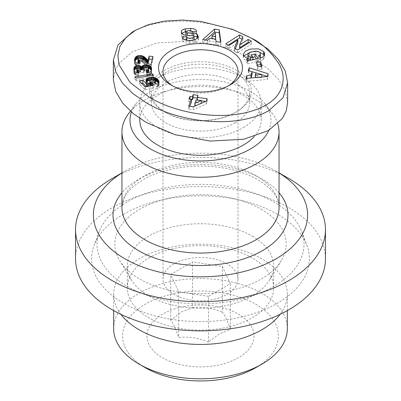 <?xml version="1.0" encoding="UTF-8"?>
<svg xmlns="http://www.w3.org/2000/svg" width="401" height="401" viewBox="0 0 401 401"><rect width="100%" height="100%" fill="white"/><g stroke="black" fill="none" stroke-linecap="round" stroke-linejoin="round"><path stroke-width="0.3" stroke-dasharray="2 1.5" d="M190.665 30.661L190.665 31.323L185.863 31.624M184.861 39.689L182.32 39.91L182.43 40.316C183.051 42.08 185.272 43.153 189.087 43.534L189.087 40.616M181.859 33.403L181.332 34.727L181.332 31.809M186.049 31.398L186.049 34.311C188.63 33.128 190.66 33.183 192.139 34.471L192.249 34.882L196.6 34.501L196.32 33.478L193.868 31.824M192.099 31.443L190.665 31.323M247.903 57.594L249.592 55.388L255.632 54.01L255.632 51.092M255.632 54.01C257.963 54.22 259.457 54.822 260.114 55.809L260.404 56.721M252.911 57.353L251.307 57.724L252.911 59.709M252.911 60.015L251.663 60M243.602 55.97L243.191 57.458L243.738 59.092L248.064 61.579L248.064 60.842M254.78 40.08C224.801 21.694 167.267 12.561 132.335 32.065M228.5 85.809A37.488 21.644 180 0 1 227.011 86.721L230.164 84.902L227.011 86.721A37.488 21.644 180 0 1 173.989 86.721A37.488 21.644 180 0 1 172.5 85.809M173.994 263.823A37.488 21.644 0 0 0 163.012 279.126A37.488 21.644 0 0 0 186.154 299.121A37.488 21.644 0 0 0 227.006 294.429A37.488 21.644 0 0 0 237.988 279.126A37.488 21.644 0 0 0 214.846 259.131A37.488 21.644 0 0 0 173.994 263.823M153.668 79.619A50.877 29.373 0 0 0 164.525 111.864A50.877 29.373 0 0 0 236.475 111.864L235.217 112.596A49.092 28.346 0 0 0 235.217 112.596A49.092 28.346 0 0 0 249.592 92.551A49.092 28.346 0 0 0 219.287 66.365A49.092 28.346 0 0 0 165.788 72.511A49.092 28.346 0 0 0 151.408 92.551A49.092 28.346 0 0 0 165.783 112.596A49.092 28.346 0 0 0 235.212 112.596L236.475 111.864A50.877 29.373 0 0 0 236.475 70.325A50.877 29.373 0 0 0 164.525 70.325A50.877 29.373 0 0 0 153.723 79.538M235.212 122.796A49.092 28.346 0 0 0 249.592 102.756A49.092 28.346 0 0 0 219.287 76.571A49.092 28.346 0 0 0 165.788 82.716A49.092 28.346 0 0 0 151.408 102.756A49.092 28.346 0 0 0 181.713 128.942A49.092 28.346 0 0 0 235.212 122.796M254.109 136.676A60.696 35.042 0 0 0 261.196 120.245A60.696 35.042 0 0 0 223.728 87.869A60.696 35.042 0 0 0 157.583 95.468A60.696 35.042 0 0 0 139.804 120.245M243.417 127.533A60.696 35.042 0 0 0 261.196 102.756A60.696 35.042 0 0 0 223.728 70.381A60.696 35.042 0 0 0 157.583 77.974A60.696 35.042 0 0 0 139.804 102.756A60.696 35.042 0 0 0 177.272 135.132A60.696 35.042 0 0 0 243.417 127.533M268.8 130.37A70.516 40.712 0 0 0 265.196 104.054A70.516 40.712 0 0 0 150.641 91.458A70.516 40.712 0 0 0 135.804 104.054A70.516 40.712 0 0 0 131.428 112.054M277.768 123.749A78.546 45.348 0 0 0 272.57 113.869A78.546 45.348 0 0 0 144.956 99.839A78.546 45.348 0 0 0 128.43 113.869M279.046 172.946A107.112 61.839 0 0 0 276.239 171.262A107.112 61.839 0 0 0 124.761 171.262L121.954 172.886L124.761 171.262A107.112 61.839 0 0 0 121.954 172.946M112.14 178.55A124.962 72.145 180 0 1 288.865 178.55M75.538 258.72A124.962 72.145 180 0 1 112.14 207.703A124.962 72.145 180 0 1 248.319 192.064A124.962 72.145 180 0 1 325.462 258.72M123.498 214.264A108.897 62.872 0 0 0 94.085 245.382A108.897 62.872 0 0 0 148.335 313.908A108.897 62.872 0 0 0 277.502 303.176A108.897 62.872 0 0 0 306.915 245.382A108.897 62.872 0 0 0 231.202 198.4A108.897 62.872 0 0 0 123.498 214.264M127.287 201.873A103.538 59.779 0 0 0 99.318 231.462A103.538 59.779 0 0 0 150.896 296.615A103.538 59.779 0 0 0 273.713 286.414A103.538 59.779 0 0 0 301.682 231.462A103.538 59.779 0 0 0 229.693 186.791A103.538 59.779 0 0 0 127.287 201.873M252.254 236.129A73.193 42.255 180 0 1 273.693 266.008A73.193 42.255 180 0 1 269.592 279.953A73.193 42.255 180 0 1 252.254 295.888A73.193 42.255 180 0 1 148.746 295.888A73.193 42.255 180 0 1 131.408 279.953A73.193 42.255 180 0 1 127.307 266.008A73.193 42.255 180 0 1 148.746 236.129A73.193 42.255 180 0 1 252.254 236.129M261.091 209.162A85.689 49.473 180 0 1 281.387 260.47A85.689 49.473 180 0 1 139.909 279.126A85.689 49.473 180 0 1 119.613 260.47A85.689 49.473 180 0 1 154.921 202.249A85.689 49.473 180 0 1 261.091 209.162M148.746 257.988A73.193 42.255 180 0 1 228.51 248.831A73.193 42.255 180 0 1 273.693 287.873A73.193 42.255 180 0 1 252.254 317.752A73.193 42.255 180 0 1 172.49 326.91A73.193 42.255 180 0 1 127.307 287.873A73.193 42.255 180 0 1 148.746 257.988M120.907 314.339A86.832 50.13 180 0 1 113.668 294.299A86.832 50.13 180 0 1 139.102 258.851A86.832 50.13 180 0 1 233.728 247.983A86.832 50.13 180 0 1 287.332 294.299A86.832 50.13 180 0 1 280.093 314.339M113.668 328.685A86.832 50.13 180 0 1 139.102 293.236A86.832 50.13 180 0 1 233.728 282.369A86.832 50.13 180 0 1 287.332 328.685M145.413 367.777A77.904 44.977 180 0 1 145.413 304.169A77.904 44.977 180 0 1 255.587 304.169A77.904 44.977 180 0 1 255.587 367.777M208.505 342.108C198.585 337.913 188.63 336.369 178.635 337.492C175.979 329.096 173.312 323.351 170.636 320.249L181.568 311.903L192.495 307.622L192.495 261.883L222.365 266.505L230.364 283.748L208.505 296.369L208.505 342.108L219.432 333.767L230.364 329.487C227.708 321.096 225.041 315.346 222.365 312.244L222.365 266.505M162.631 314.108A53.554 30.922 0 0 0 162.631 357.837A53.554 30.922 0 0 0 238.369 357.837A53.554 30.922 0 0 0 238.369 314.108A53.554 30.922 0 0 0 162.631 314.108M230.364 283.748L230.364 329.487M192.495 307.622C202.415 306.494 212.37 308.033 222.365 312.244M170.636 320.249L170.636 274.505L192.495 261.883M208.505 296.369L178.635 291.748L170.636 274.505M178.635 291.748L178.635 337.492M287.637 102.36L285.241 90.631L278.309 79.087L267.733 68.596L254.78 59.759L225.878 47.468L190.681 41.108L157.102 42.967L132.335 51.739L118.631 63.724L114.726 71.378L113.363 79.829M148.169 71.042L148.52 71.313L148.52 68.401M148.52 71.313L148.706 71.819M147.994 69.869L147.994 67.995M138.967 71.137L140.385 71.819L140.53 72.696L143.939 72.792L143.628 71.849L144.25 70.927L147.247 70.656L147.247 67.744M147.969 69.884L147.969 67.98M147.247 70.656L147.944 70.887M146.355 70.556L146.355 67.644M146.079 70.556L146.079 67.639M145.122 70.636L145.122 67.719M144.39 70.857L144.39 67.939M144.25 70.927L144.25 68.01M143.779 71.338L143.779 68.421M143.728 72.36L143.728 69.869M143.939 72.792L143.939 69.879M140.53 72.696L140.53 69.779M140.566 72.335L140.566 69.779M140.385 71.819L140.385 68.907M139.934 71.433L139.934 68.521M139.197 71.157L139.197 68.24M136.821 72.13L137.267 71.383L138.505 71.092L138.505 68.18M138.505 71.092L138.952 71.132M137.623 71.218L137.623 68.3M137.267 71.383L137.267 68.466M136.881 71.809L136.881 68.892M134.109 70.451L133.949 72.882L134.365 73.904L135.383 74.907L138.45 75.919L139.167 73.308L137.358 72.792M138.952 73.288L138.952 71.193M138.45 75.919L138.45 73.007M139.167 73.308L139.167 70.391M137.538 75.754L137.538 72.842M136.726 75.528L136.726 72.611M136.004 75.248L136.004 72.335M135.383 74.907L135.383 71.99M134.696 74.335L134.696 71.418M135.107 74.706L135.107 71.794M134.365 73.904L134.365 70.987M134.129 73.423L134.129 70.511M133.949 72.882L133.949 69.964M133.869 72.285L133.869 69.373M133.874 71.468L133.874 69.413M133.859 72.11L133.859 69.198M133.974 70.887L133.974 70.035M140.18 68.726L138.054 68.24M138.054 68.391L137.312 68.446M148.094 68.07L145.357 67.699M145.357 67.799L144.601 67.874M147.864 72.837L146.2 73.218L146.931 75.964L150.235 74.761L151.523 72.887L151.498 70.055M151.498 70.887L151.367 70.471M151.593 71.458L151.593 69.478M151.603 71.709L151.603 68.797M151.598 72.335L151.598 69.418M151.523 72.887L151.523 69.974M151.372 73.373L151.372 70.456M151.167 73.794L151.167 70.882M150.741 74.335L150.741 71.418M151.137 73.844L151.137 70.932M150.235 74.761L150.235 71.844M149.618 75.122L149.618 72.21M148.891 75.443L148.891 72.526M149.568 75.152L149.568 72.24M148.109 75.694L148.109 72.781M147.232 75.904L147.232 72.987M146.2 70.305L146.2 73.218M146.931 75.964L146.931 73.047M149.743 84.3L150.054 83.548L152.114 82.666L154.661 82.761L155.498 83.583L155.498 83.042M155.498 83.583L155.453 83.007M155.227 83.147L155.227 80.235M154.661 82.761L154.661 79.849M153.874 82.551L153.874 79.639M152.987 82.526L152.987 79.614M153.753 82.536L153.753 79.619M152.114 82.666L152.114 79.749M151.488 82.847L151.488 79.929M150.636 83.187L150.636 80.27M150.054 83.548L150.054 80.636M149.839 83.814L149.839 80.897M141.618 83.413L139.463 84.11L145.002 89.804L153.789 87.959L151.779 85.468M151.779 85.664L151.352 85.553M152.32 85.744L152.32 85.353M146.571 81.814L145.954 83.523L145.954 80.606M145.954 83.523L146.099 81.097M145.949 83.027L145.949 80.11M146.084 82.541L146.084 81.052M146.41 81.984L146.41 81.619M146.114 82.466L146.114 81.117M155.498 80.736L151.302 80.005M151.302 80.085L151.027 80.115M151.939 80.065L151.939 79.799M152.851 80.09L152.851 79.634M154.55 80.39L154.55 79.819M153.723 80.2L153.723 79.619M155.137 80.576L155.137 80.17M155.453 84.095L154.32 85.002L157.137 87.283L158.861 85.699L158.831 82.827M158.831 83.764L158.57 83.228M159.052 84.405L159.052 82.215M158.871 83.864L158.871 82.751M159.047 85.172L159.047 82.255M159.092 84.917L159.092 81.999M158.861 85.699L158.861 82.781M158.55 86.175L158.57 83.308M158.024 86.681L158.024 83.769M158.465 86.275L158.465 83.358M157.438 87.107L157.438 84.19M146.099 84.015L147.137 85.323L148.987 86.37L146.535 86.892L146.275 86.621M155.403 84.185L155.403 82.962M155.007 84.611L155.007 82.646M154.32 82.085L154.32 85.002M157.137 87.283L157.137 84.37M196.229 99.849L196.229 102.766L201.392 103.283M194.846 106.115L196.229 102.766M201.392 103.443L194.846 106.275M191.417 99.563L189.949 99.373L188.986 101.814L191.417 102.135M189.778 106.285L188.686 109.057L193.357 109.674L206.249 104.095L207.217 101.643L205.663 101.438M201.392 100.877L197.192 100.325L198.024 98.215L197.192 98.105M207.217 101.643L207.217 98.726M197.192 100.325L197.192 99.974M198.024 98.215L198.024 95.303M189.949 99.373L189.949 99.022M188.986 101.814L188.986 98.897M188.686 109.057L188.686 106.14M193.357 106.756L193.357 109.674M206.249 104.095L206.249 101.182M153.623 78.08L152.445 76.867L134.851 79.714L136.044 80.937L152.851 78.205M153.623 77.273L153.623 75.167M152.445 76.867L152.445 75.358M134.851 76.797L134.851 79.714M136.044 80.937L136.044 78.025M141.037 58.486L140.611 58.34M145.718 65.408L147.753 66.636L150.941 67.553L152.966 59.378L152.966 56.461M152.966 59.378L152.26 59.318M150.941 67.553L150.941 64.641M150.099 67.403L150.099 64.486M149.282 67.193L149.282 64.275M148.5 66.937L148.5 64.02M147.753 66.636L147.753 63.719M147.207 66.371L147.207 63.453M146.721 66.105L146.721 63.188M146.235 65.779L146.235 62.867M145.728 65.413L145.728 62.501M137.974 62.085L139.237 61.203L140.771 61.283L142.375 62.24L145.207 64.987L145.207 62.075M144.676 64.506L144.676 61.594M144.124 63.98L144.124 61.067M143.553 63.403L143.553 60.486M142.901 62.726L142.901 59.814M143.508 63.343L143.508 60.426M142.375 62.24L142.375 59.323M141.914 61.859L141.914 58.947M140.771 61.283L140.771 58.371M141.538 61.619L141.538 58.701M140.104 61.158L140.104 58.245M139.237 61.203L139.237 58.285M138.691 61.373L138.691 58.461M138.144 61.759L138.144 58.847M138.124 66.185L139.132 66.376L140.195 63.679L139.688 63.584L139.688 62.045M139.688 63.584L139.142 63.433M140.195 63.679L140.195 60.762M139.132 66.376L139.132 63.458M138.139 66.19L138.139 63.273M134.846 61.418L134.601 63.759L135.563 65.162L137.287 65.97L137.287 63.052M137.287 65.97L138.054 66.165M136.576 65.719L136.576 62.802M135.563 65.162L135.563 62.245M136.16 65.528L136.16 62.616M135.107 64.721L135.107 61.804M134.766 64.22L134.766 61.303M134.601 63.759L134.601 60.847M134.741 64.175L134.741 61.258M134.535 63.273L134.535 60.361M134.546 62.731L134.546 60.451M134.651 62.125L134.651 60.992M134.686 61.97L134.686 61.102M140.611 58.431L138.641 58.496M257.347 64.992L256.6 65.057L257.808 69.664L261.903 69.308L261.156 66.456M261.903 69.308L261.903 66.391M256.6 62.145L256.6 65.057M257.808 69.664L257.808 66.751M255.958 72.827L255.958 75.744L261.773 77.428L261.773 77.032M255.307 77.619L255.958 75.744M261.773 77.428L255.307 77.899M251.066 78L246.81 78.521L245.953 81.378L267.337 79.443L268.169 76.676L267.367 76.426M261.773 74.671L255.953 72.847M249.121 70.847L248.314 73.528L252.084 74.621M245.953 81.378L245.953 78.461M267.337 79.443L267.337 76.531M268.169 76.676L268.169 73.759M248.314 70.611L248.314 73.528M211.939 38.546L211.939 38.992L215.307 35.779L215.307 32.862M215.618 39.092L215.618 39.534L211.939 38.992M215.307 35.779L215.618 39.534M205.538 40.005L202.726 42.506L207.512 43.213L209.698 41.133L215.823 42.04L216.019 44.476L220.881 45.193L220.485 42.22M215.823 42.04L215.823 39.123M216.019 44.476L216.019 41.559M220.881 45.193L220.881 42.28M202.726 42.506L202.726 39.589M207.512 40.3L207.512 43.213M209.698 41.133L209.698 38.215M260.304 57.98L260.304 60.897L260.55 57.924M258.61 55.559L258.585 58.441L258.585 55.528M258.585 58.441L260.304 60.897M260.55 60.837A6.957 4.015 0 0 0 263.166 59.679L264.685 56.792L264.294 55.358M263.166 59.679L263.166 56.767M258.79 51.829L251.161 51.824M248.064 61.579L246.565 62.165L246.565 59.253M246.565 62.165L247.733 63.834L247.733 60.917M247.733 63.834L258.194 61.388L258.194 58.471M258.194 61.388L256.44 58.882M251.307 57.724L251.307 54.812M249.592 55.388L249.592 52.471M258.61 58.436A2.822 1.629 0 0 0 260.074 57.654M196.5 34.1L196.5 31.599M196.6 34.501L196.6 31.589M181.342 32.06L181.342 34.476L182.014 36.526L182.014 33.614M182.014 36.526L183.558 37.574A5.644 3.258 0 0 0 186.51 38.275L192.751 38.651L192.751 35.739M194.069 39.348A1.504 0.867 0 0 0 192.751 38.651M193.708 40.15L190.846 41.047L187.167 40.386M182.32 39.91L182.32 36.992M189.087 43.534L195.182 42.656L195.182 39.744M195.182 42.656L198.325 39.985L198.325 37.067M197.538 37.614L198.325 39.985L198.33 36.867M193.783 36.07A5.644 3.258 0 0 0 193.257 36.025L187.147 35.654L187.147 35.398M186.049 34.311A1.504 0.867 0 0 0 185.798 34.792M186.124 35.328A1.504 0.867 0 0 0 187.147 35.654M192.249 34.882L192.249 31.965M235.357 48.752L234.374 51.158L237.683 52.877L251.412 44.065L248.901 42.762M239.618 47.879L242.976 39.684L241.993 39.173M228.314 45.092L225.803 46.706L229.036 48.386L237.818 42.752M225.803 46.706L225.803 43.789M229.036 48.386L229.036 45.468M234.374 51.158L234.374 48.24M237.683 52.877L237.683 49.96M251.412 44.065L251.412 41.153M242.976 39.684L242.976 36.767M146.39 84.511L146.39 81.598M146.806 85.012L146.806 82.095M147.137 85.323L147.137 82.406M147.718 85.734L147.718 82.822M148.26 86.035L148.26 83.117M148.987 86.37L148.987 86.05M146.535 86.892L146.535 86.566M139.463 84.11L139.463 81.192M145.002 89.804L145.002 86.887M153.789 87.959L153.789 85.042M279.046 207.703A78.546 45.348 0 0 0 230.56 165.803A78.546 45.348 0 0 0 144.956 175.638A78.546 45.348 0 0 0 121.954 207.703L123.698 199.312C126.405 192.43 132.876 185.904 143.112 179.723C162.826 168.014 195.658 163.037 223.743 168.059C258.53 173.463 280.565 193.573 279.046 207.703M279.046 192.766A87.473 50.501 0 0 0 138.646 179.282A87.473 50.501 0 0 0 121.954 192.766M183.558 37.574L183.558 34.656M186.51 38.275L186.51 35.358M182.415 40.27L182.415 37.353M192.139 34.471L192.139 31.554M173.989 86.721L170.836 84.902M163.012 279.126L163.012 71.418M249.592 102.756L249.592 92.551M261.196 120.245L261.196 102.756M265.196 104.054L272.57 113.869M276.239 171.262L279.046 172.886M99.318 231.462L94.085 245.382M269.592 279.953L281.387 260.47M273.693 287.873L273.693 266.008M287.332 310.605L287.332 294.299M113.668 310.605L113.668 294.299M127.307 287.873L127.307 266.008M131.408 279.953L119.613 260.47M301.682 231.462L306.915 245.382M135.804 104.054L130.445 111.192M139.804 118.425L139.804 102.756M151.408 102.756L151.408 92.551M165.783 112.596L164.525 111.864M237.988 279.126L237.988 71.418M264.685 56.792L264.685 53.879M243.191 54.541L243.191 57.458"/><path stroke-width="0.6" d="M185.863 31.624L185.282 31.754L185.282 28.837L190.665 28.411L190.665 30.661M197.813 38.005L197.538 34.697L198.325 37.067L195.182 39.744L189.087 40.616C185.272 40.24 183.051 39.168 182.43 37.403L182.32 36.992L186.771 36.606L186.891 37.067C187.107 38.626 193.633 38.446 194.069 36.772A1.504 0.867 0 0 0 194.099 36.601A1.504 0.867 0 0 0 192.751 35.739L186.51 35.358A5.644 3.258 180 0 1 183.558 34.656L182.014 33.614L181.352 31.499C181.508 30.361 182.816 29.473 185.282 28.837M190.665 28.411C193.758 28.621 195.643 29.338 196.32 30.566L196.6 31.589L192.249 31.965L192.139 31.554C190.66 30.265 188.63 30.215 186.049 31.398A1.504 0.867 0 0 0 185.798 31.874A1.504 0.867 0 0 0 187.147 32.737L193.257 33.108A5.644 3.258 180 0 1 197.187 34.391L197.538 34.697M193.868 31.824L192.099 31.443M260.114 52.892C259.457 51.904 257.963 51.308 255.632 51.092L249.592 52.471L247.903 54.676L248.199 55.584L250.369 56.912L252.911 57.097L251.307 54.812L255.021 53.945L258.194 58.471L247.733 60.917L246.565 59.253L248.064 58.661L243.738 56.18L243.191 54.541L245.272 51.258L250.359 49.082L258.384 48.832L263.668 51.523L264.685 53.879L263.166 56.767A6.957 4.015 180 0 1 260.55 57.924L258.61 55.523A2.822 1.629 0 0 0 260.324 54.305L260.114 52.892M251.663 60L250.369 59.824L250.369 56.912M250.369 59.824L248.199 58.501L247.903 54.676M252.911 59.709L252.911 57.097M248.064 60.842L248.064 58.661M135.498 30.235L132.345 32.055L117.954 45.042L113.363 60.15L115.809 72.005L122.561 83.263L132.871 93.593L146.22 102.756C176.46 121.127 233.367 130.32 268.665 110.771L283.016 97.839L287.632 82.681L285.191 70.832L278.419 59.548L268.079 49.173L251.622 38.255L232.47 29.333L200.921 21.443L182.37 20.05L164.355 21.128L148.485 24.621L135.498 30.235L125.809 37.689L119.904 46.451L117.839 55.709L119.157 64.992L130.054 82.481L149.378 97.288C177.909 114.736 232.7 123.819 265.903 105.077C282.394 95.964 287.612 79.022 279.136 64.15C270.695 51.584 261.527 42.952 251.622 38.255L254.78 40.08M230.164 84.902A41.95 24.22 180 0 1 170.836 84.902A41.95 24.22 180 0 1 170.836 50.646A41.95 24.22 180 0 1 230.164 50.646A41.95 24.22 180 0 1 230.164 84.902L230.164 84.902M172.5 85.809A37.488 21.644 180 0 1 163.012 71.418A37.488 21.644 180 0 1 173.994 56.115A37.488 21.644 180 0 1 214.846 51.418A37.488 21.644 180 0 1 237.988 71.418A37.488 21.644 180 0 1 228.5 85.809M139.804 118.425L139.804 120.245A60.696 35.042 0 0 0 177.272 152.621A60.696 35.042 0 0 0 243.417 145.027A60.696 35.042 0 0 0 254.109 136.676M131.428 112.054A70.516 40.712 0 0 0 167.067 156.089A70.516 40.712 0 0 0 250.359 149.032A70.516 40.712 0 0 0 268.8 130.37M130.445 111.192L128.43 113.869A78.546 45.348 0 0 0 121.954 131.909A78.546 45.348 0 0 0 170.44 173.803A78.546 45.348 0 0 0 256.044 163.974A78.546 45.348 0 0 0 279.046 131.909A78.546 45.348 0 0 0 277.768 123.749M121.954 172.946A107.112 61.839 0 0 0 126.205 259.537A107.112 61.839 0 0 0 276.239 258.72A107.112 61.839 0 0 0 279.046 172.946M279.046 172.886L288.865 178.55A124.962 72.145 180 0 1 325.462 229.567A124.962 72.145 180 0 1 288.86 280.58A124.962 72.145 180 0 1 152.681 296.224A124.962 72.145 180 0 1 75.538 229.567A124.962 72.145 180 0 1 112.135 178.55A124.962 72.145 180 0 1 112.14 178.55L121.954 172.886L112.135 178.55M325.462 229.567L325.462 258.72A124.962 72.145 180 0 1 288.86 309.732A124.962 72.145 180 0 1 152.681 325.371A124.962 72.145 180 0 1 75.538 258.72L75.538 229.567M280.093 314.339A86.832 50.13 180 0 1 261.898 329.747A86.832 50.13 180 0 1 120.907 314.339M287.332 310.605L287.332 328.685A86.832 50.13 180 0 1 261.898 364.133L261.898 364.133A86.832 50.13 180 0 1 139.102 364.133A86.832 50.13 180 0 1 113.668 328.685L113.668 310.605M255.587 367.777L261.898 364.133L255.587 367.777A77.904 44.977 180 0 1 145.413 367.777L139.102 364.133M113.363 60.15L113.363 79.829L115.759 91.558L122.691 103.102L133.267 113.593L146.22 122.43L175.122 134.721L210.319 141.082L243.898 139.222L268.665 130.45L282.369 118.465L286.274 110.811L287.637 102.36L287.637 82.681M148.706 68.902L148.601 72.26L148.706 68.902L147.969 67.98L146.079 67.639L144.39 67.939L143.628 68.937L143.939 69.879L140.53 69.779L139.934 68.521L137.623 68.3L136.881 68.892L137.022 69.724L139.167 70.391L138.45 73.007L136.004 72.335L134.696 71.418L133.949 69.964L133.974 67.969L134.726 66.616L136.365 65.719L139.859 65.699L141.779 66.842L142.315 65.954L143.548 65.213L146.606 64.902L149.362 65.574L150.54 66.335L151.332 67.448L151.523 69.974L150.235 71.844L146.931 73.047L146.2 70.305L147.944 69.899L148.601 69.343M148.601 72.26L148.169 72.686L148.169 69.769M147.944 70.887L147.994 69.869M147.969 70.897L147.969 69.884M143.728 69.869L143.728 69.448M140.566 69.779L140.566 69.423M137.127 72.726L136.821 72.13L136.821 69.218M137.022 72.641L137.022 69.724M137.358 72.792L137.358 70M137.999 72.922L137.999 70.23M138.952 71.193L138.952 70.37M133.874 69.413L133.874 68.551M133.974 70.035L133.974 67.969M137.312 68.446L135.007 69.288L134.135 70.365L134.135 67.448M134.4 69.914L134.4 66.997M134.726 69.528L134.726 66.616M135.007 69.288L135.007 66.376M135.648 68.912L135.648 65.995M136.365 68.636L136.365 65.719M137.172 68.456L137.172 65.543M138.054 68.24L138.054 65.473M139.027 68.225L139.027 65.528M138.124 68.23L138.124 65.473M139.859 68.491L139.859 65.699M140.15 68.701L140.15 65.799M144.601 67.874L142.856 68.451L141.779 69.759L140.806 69.017L140.806 66.1M140.806 69.017L140.18 68.726M141.388 69.413L141.388 66.501M141.779 69.759L141.779 66.842M142.049 69.198L142.049 66.28M142.315 68.872L142.315 65.954M142.856 68.451L142.856 65.533M143.548 68.125L143.548 65.213M144.45 67.889L144.45 64.977M143.668 68.085L143.668 65.168M145.357 67.699L145.357 64.882M146.606 67.669L146.606 64.902M145.718 67.669L145.718 64.872M147.483 67.819L147.483 65.017M151.367 70.471L150.004 68.837L148.33 68.125L148.33 65.208M148.611 68.205L148.611 65.288M149.362 68.491L149.362 65.574M150.004 68.837L150.004 65.924M150.54 69.253L150.54 66.335M150.781 69.478L150.781 66.566M151.087 69.899L151.087 66.982M151.332 70.36L151.332 67.448M151.498 70.055L151.498 67.969M151.593 69.478L151.593 68.546M148.169 72.686L147.864 72.837M147.944 72.812L147.944 69.899M147.222 72.987L147.222 70.13M155.498 83.042L155.227 80.235L153.753 79.619L151.488 79.929L150.054 80.636L149.743 81.383L150.626 82.375L152.32 82.832L153.789 85.042L145.002 86.887L139.463 81.192L142.781 80.12L146.535 83.974L148.987 83.453L146.39 81.598L145.949 80.11L146.41 79.072L148.756 77.634L152.851 77.172L155.763 77.939L157.733 79.388L159.052 81.493L158.55 83.258L158.205 82.817L158.205 79.904M155.453 83.007L155.498 80.666M151.352 85.553L150.069 84.892L149.743 84.3L149.743 81.383M149.994 84.796L149.994 81.884M150.069 84.892L150.069 81.979M150.626 85.293L150.626 82.375M151.022 85.468L151.022 82.556M151.779 85.468L151.779 82.746M152.32 85.353L152.32 82.832M146.084 81.052L146.084 79.624M146.41 81.619L146.41 79.072M146.114 81.117L146.114 79.553M151.027 80.115L148.756 80.551L146.826 81.543L146.826 78.631M146.826 81.543L146.571 81.814M147.373 81.162L147.373 78.245M148.044 80.822L148.044 77.904M148.756 80.551L148.756 77.634M149.553 80.33L149.553 77.418M150.405 80.175L150.405 77.263M151.302 80.005L151.302 77.172M151.939 79.799L151.939 77.147M152.851 79.634L152.851 77.172M154.55 79.819L154.55 77.473M153.723 79.619L153.723 77.283M155.137 80.17L155.137 77.664M158.205 82.817L155.763 80.857L155.763 77.939M155.763 80.857L155.498 80.736M156.375 81.197L156.375 78.28M156.951 81.603L156.951 78.686M157.513 82.08L157.513 79.162M157.733 82.305L157.733 79.388M158.831 82.827L158.831 80.847M158.57 83.228L158.57 80.395M159.052 82.215L159.052 81.493M158.871 82.751L158.871 80.947M158.55 83.258L157.137 84.37L154.32 82.085L155.453 81.182M146.275 86.621L142.781 83.032L141.618 83.413M155.403 82.962L155.403 81.268M155.007 82.646L155.007 81.694M201.392 100.531L196.229 99.849L194.846 103.358L201.392 100.531L201.392 103.283M194.846 103.358L194.846 106.115M197.192 99.974L197.192 97.408L207.217 98.726L206.249 101.182L193.357 106.756L188.686 106.14L191.417 99.217L191.417 102.135L189.778 106.285M205.663 101.438L201.392 100.877M197.192 98.105L193.212 97.583L192.38 99.689L191.417 99.563M193.212 97.583L193.212 94.666L198.024 95.303L197.192 97.408M192.38 99.689L192.38 96.776L193.212 94.666M189.949 99.022L189.949 96.456L192.38 96.776M191.417 99.217L188.986 98.897L189.949 96.456M152.851 78.205L153.623 78.08L153.623 77.273M152.445 73.954L153.623 75.167L136.044 78.025L134.851 76.797L152.445 73.954L152.445 75.358M152.26 59.318L149.112 59.062L148.059 63.313L144.475 59.839L141.478 58.541L141.478 55.629L144.475 56.922L148.059 60.401L149.112 56.145L152.966 56.461L150.941 64.641L146.721 63.188L141.914 58.947L140.104 58.245L138.691 58.461L137.934 59.253L138.3 60.145L140.195 60.762L139.132 63.458L137.287 63.052L135.563 62.245L134.601 60.847L134.651 59.208L135.363 57.413L136.34 56.426L137.859 55.744L141.478 55.629M140.611 58.34L140.611 55.513M141.478 58.541L141.037 58.486M142.285 58.736L142.285 55.824M143.062 59.012L143.062 56.1M143.458 59.193L143.458 56.28M143.964 59.483L143.964 56.566M144.475 59.839L144.475 56.922M144.997 60.26L144.997 57.348M145.513 60.752L145.513 57.834M146.044 61.313L146.044 58.396M146.616 61.975L146.616 59.057M146.094 61.363L146.094 58.451M147.027 62.401L147.027 59.488M147.202 62.571L147.202 59.659M147.653 62.987L147.653 60.07M148.059 63.313L148.059 60.401M149.112 59.062L149.112 56.145M145.357 65.112L145.718 65.408M139.142 63.433L137.974 62.686L137.934 59.253M138.3 63.062L138.3 60.145M137.974 62.686L137.974 59.774M138.841 63.348L138.841 60.431M139.688 62.045L139.688 60.671M134.546 60.451L134.546 59.814M134.651 60.992L134.651 59.208M134.686 61.102L134.686 59.057M138.641 58.496L136.34 59.343L134.861 61.358L134.861 58.441M135.097 60.802L135.097 57.889M135.363 60.33L135.363 57.413M135.673 59.914L135.673 57.002M135.804 59.779L135.804 56.862M136.34 59.343L136.34 56.426M136.982 58.987L136.982 56.07M137.723 58.706L137.723 55.794M140.48 58.315L140.48 55.503M139.578 58.27L139.578 55.483M138.696 55.569L138.696 58.456M137.859 58.661L137.859 55.744M261.156 66.456L260.7 64.701L257.347 64.992M260.7 61.784L261.903 66.391L257.808 66.751L256.6 62.145L260.7 61.784L260.7 64.701M261.773 74.511L255.958 72.827L255.307 74.987L261.773 74.511L261.773 77.032M255.307 74.987L255.307 77.619M267.367 76.426L261.773 74.671M255.953 72.847L249.121 70.847M251.001 78.005L251.001 75.303L252.084 71.704L252.084 74.621L251.066 78M246.81 78.385L246.81 75.609L251.001 75.303M249.161 70.716L249.161 67.799L268.169 73.759L267.337 76.531L245.953 78.461L246.81 75.609M252.084 71.704L248.314 70.611L249.161 67.799M215.307 32.862L211.939 36.075L215.618 36.621L215.307 32.862M211.939 36.075L211.939 38.546M215.618 36.621L215.618 39.092M220.485 42.22L219.232 32.737L214.515 32.035L205.538 40.005M216.019 41.559L215.823 39.123L209.698 38.215L207.512 40.3L202.726 39.589L214.515 29.123L219.232 29.819L220.881 42.28L216.019 41.559M219.232 32.737L219.232 29.819M214.515 32.035L214.515 29.123M264.294 55.358L264.149 52.21M264.149 55.122L263.668 54.436L258.79 51.829M251.161 51.824L243.602 55.97M256.44 58.882L255.021 56.857L255.021 53.945M255.021 56.857L252.911 57.353M260.404 53.809L260.324 57.223L260.324 54.305M260.074 57.654A2.822 1.629 0 0 0 260.324 57.223M196.5 31.599L196.5 31.188M185.282 31.754L181.859 33.403M181.332 31.809L181.342 32.06M194.069 36.772L194.069 39.684A1.504 0.867 0 0 0 194.099 39.514A1.504 0.867 0 0 0 194.069 39.348M194.069 39.684L193.708 40.15M187.167 40.386L186.771 39.524L186.771 36.606M186.771 39.524L184.861 39.689M197.538 37.614L197.187 37.308A5.644 3.258 0 0 0 193.783 36.07M185.798 31.874L185.798 34.792A1.504 0.867 0 0 0 186.124 35.328M248.901 42.762L248.179 42.386L239.618 47.879L239.618 44.967L248.179 39.473L251.412 41.153L237.683 49.96L234.374 48.24L237.818 39.834L229.036 45.468L225.803 43.789L239.532 34.982L242.976 36.767L239.618 44.967M241.993 39.173L239.532 37.894L228.314 45.092M237.818 39.834L237.818 42.752L235.357 48.752M239.532 37.894L239.532 34.982M248.179 42.386L248.179 39.473M148.987 86.05L148.987 83.453M146.535 86.566L146.535 83.974M142.781 83.032L142.781 80.12M121.954 131.909L121.954 207.703A78.546 45.348 0 0 0 170.44 249.602A78.546 45.348 0 0 0 256.044 239.768A78.546 45.348 0 0 0 279.046 207.703L279.046 131.909M121.954 192.766A87.473 50.501 0 0 0 149.638 256.079A87.473 50.501 0 0 0 262.354 250.7A87.473 50.501 0 0 0 279.046 192.766M263.668 54.436L263.668 51.523M186.891 39.98L186.891 37.067M197.187 37.308L197.187 34.391M193.257 35.819L193.257 33.108M187.147 35.398L187.147 32.737M194.099 36.601L194.099 39.514"/></g></svg>
